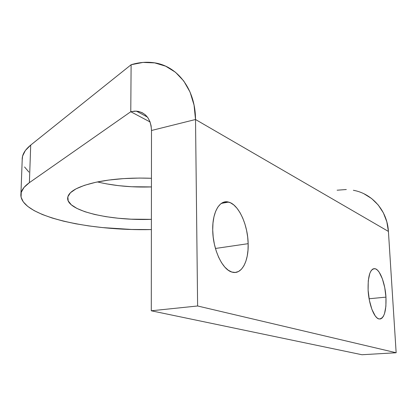 <?xml version="1.0" encoding="UTF-8"?>
<svg xmlns="http://www.w3.org/2000/svg" width="417" height="417" viewBox="0 0 417 417"><rect width="100%" height="100%" fill="white"/><g stroke="black" fill="none" stroke-linecap="round" stroke-linejoin="round"><path stroke-width="0.63" d="M248.157 243.674L215.443 248.464L248.157 243.674L248.006 250.111L247.218 256.095L245.822 261.417L243.851 265.874L241.37 269.293L238.461 271.519L235.224 272.452L231.784 272.025L228.266 270.221L224.81 267.094L221.563 262.741L218.664 257.325L216.235 251.065L214.385 244.216L213.196 237.07L212.722 229.929C212.289 211.914 219.853 199.42 228.573 202.083C238.566 204.356 247.891 224.721 248.157 243.674C248.782 261.198 241.641 274.881 232.29 272.171C222.621 270.195 212.785 249.507 212.722 229.929L212.978 223.095L213.947 216.861L215.584 211.476L217.804 207.145L220.515 204.038L223.595 202.245L226.921 201.807L230.356 202.719L233.77 204.919L237.044 208.297L240.056 212.717L242.704 217.997L244.904 223.955L246.577 230.366L247.677 237.018L248.157 243.674M385.96 297.133L369.102 298.76L385.96 297.133L385.892 306.26L384.526 313.615L383.4 316.263L382.035 318.082L380.466 318.979L378.761 318.906L376.978 317.858L375.191 315.862L371.886 309.325L369.389 300.287L368.112 290.211C367.794 275.762 370.14 268.595 375.149 268.72C380.059 269.757 385.225 283.565 385.96 297.133C386.423 311.551 384.083 318.823 378.938 318.958C374.138 318.062 368.795 304.102 368.112 290.211L368.263 280.735L369.801 273.385L371.01 270.878L372.454 269.273L374.059 268.626L375.78 268.944L377.531 270.206L379.262 272.343L382.394 278.874L384.735 287.553L385.96 297.133M95.535 182.338C111.918 178.888 130.552 177.538 151.444 178.283L139.346 178.059L123.62 178.601L108.78 180.055L95.535 182.338L84.469 185.325L76.014 188.849L70.437 192.737L67.846 196.808L68.195 200.885L71.323 204.81L76.983 208.453L84.865 211.7L94.602 214.453L105.824 216.652L118.141 218.237L131.162 219.18L151.397 219.342C110.859 220.864 67.601 211.294 67.637 198.461C67.763 192.039 77.056 186.665 95.535 182.338M363.937 193.754L371.672 198.575L378.25 205.023L383.379 212.858L386.825 221.776L388.415 231.425L195.521 119.507C195.437 88.076 176.308 64.651 152.111 62.534C145.205 61.825 138.204 62.56 131.11 64.739L30.712 145.08L29.393 182.646L30.712 145.08C24.785 149.932 21.945 154.853 22.2 159.852L22.612 156.062L25.354 150.516L30.712 145.08L131.11 64.739L130.776 111.725L29.393 182.646C23.425 186.915 20.584 191.247 20.866 195.636C22.471 216.694 89.582 231.034 151.381 229.569L131.636 229.454L102.634 227.599L88.785 225.92L75.623 223.757L63.363 221.125L52.224 218.039L42.414 214.531L34.173 210.632L27.725 206.399L23.284 201.88L21.074 197.152L21.262 192.305L24.009 187.431L29.393 182.646L130.776 111.725L150.063 121.962L130.776 111.725L134.769 111.11L138.626 111.433L142.207 112.694L145.361 114.857L147.962 117.844L149.901 121.54L151.1 125.809L151.501 130.485L195.521 119.507L194.051 105.1L190.058 92.089L183.767 81.007L175.505 72.277L165.664 66.178L154.676 62.884L143.005 62.425L131.11 64.739L130.776 111.725L136.343 111.125C145.788 112.387 150.839 118.84 151.501 130.485L151.288 310.785L197.616 305.984L195.521 119.507L151.501 130.485L151.288 310.785L361.956 354.737L396.15 352.746L388.415 231.425C387.299 210.653 372.167 193.571 353.371 190.282L355.367 190.71M28.935 172.106L24.561 166.962M106.278 183.834L118.48 185.648L131.381 186.733L151.434 186.925C131.751 187.525 113.768 185.857 97.484 181.932M337.124 190.204L346.313 189.521M195.521 119.507L388.415 231.425L396.15 352.746L197.616 305.984L396.15 352.746L361.956 354.737L151.288 310.785L197.616 305.984L195.521 119.507M221.37 203.381L228.573 202.083M372.918 268.981L375.149 268.72M136.343 111.125L147.394 117.057M22.2 159.852L20.933 193.858M67.653 197.95L67.637 198.461"/></g></svg>

